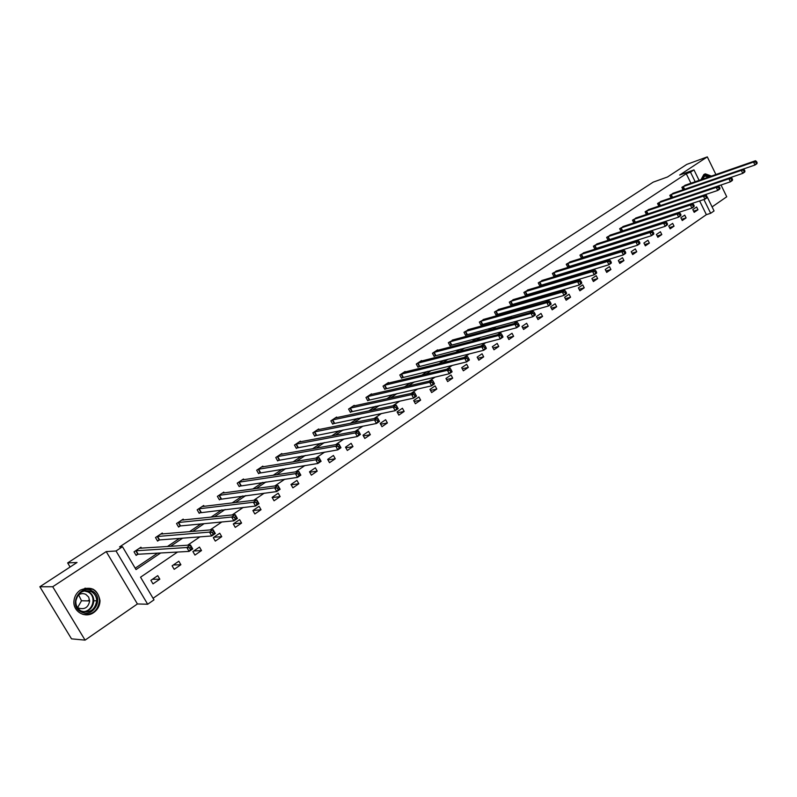 <?xml version="1.0" encoding="UTF-8"?>
<svg xmlns="http://www.w3.org/2000/svg" width="797" height="797" viewBox="0 0 797 797"><rect width="100%" height="100%" fill="white"/><g stroke="black" fill="none" stroke-linecap="round" stroke-linejoin="round"><path stroke-width="1.2" d="M80.278 590.159C91.097 585.705 97.672 589.182 100.014 600.579C99.894 605.571 97.812 609.556 93.757 612.514C85.259 618.851 72.617 611.508 73.952 600.878C74.46 596.335 76.562 592.769 80.278 590.159M700.962 179.753L703.811 174.553L705.365 173.866L711.482 176.087M712.09 206.901L726.744 196.779L721.006 184.994M715.915 174.543L707.308 156.879L679.652 175.041L693.968 169.9L699.108 180.401M39.85 586.761L52.712 586.741L85.08 640.121L71.511 638.845L39.85 586.761L77.03 562.493L67.655 562.931L653.191 182.144L667.497 176.984L686.745 164.411L707.308 156.879M706.351 197.437L704.947 199.18L703.452 196.132L633.944 219.354L635.368 222.214L704.947 199.18L707.019 197.766L706.58 195.654L705.753 196.211L706.351 197.437L707.178 196.869L714.062 210.936L710.665 213.297L703.91 199.529M153.064 598.298L706.371 214.662L710.665 213.297M177.562 552.042L140.551 577.197L153.99 599.852L147.684 604.236L116.033 550.986L122.479 546.732L136.028 569.586L160.655 552.988M85.08 640.121L137.413 603.957L147.684 604.236M67.655 562.931L70.116 567.006M162.827 533.96L162.279 533.024L155.495 537.547L157.577 541.093L159.101 540.077M204.162 506.304L203.683 505.477L197.158 509.821L199.19 513.308L200.645 512.332M243.912 479.734L243.493 478.997L237.217 483.171L239.18 486.598L240.584 485.662M282.168 454.18L281.789 453.513L275.752 457.528L277.655 460.915L279.01 460.008M318.999 429.583L318.661 428.975L312.842 432.851L314.705 436.178L316.001 435.311M354.496 405.892L354.187 405.344L348.578 409.07L350.391 412.348L351.646 411.511M388.717 383.058L388.438 382.55L383.028 386.147L384.792 389.374L386.007 388.567M421.743 361.031L421.483 360.563L416.263 364.04L417.987 367.218L419.152 366.441M453.623 339.771L448.352 342.69L450.026 345.828L451.152 345.071M484.417 319.238L479.336 322.078L480.97 325.166L482.055 324.439M514.185 299.393L509.283 302.153L510.877 305.191L511.933 304.494M542.976 280.205L538.244 282.885L539.798 285.884L540.814 285.206M570.841 261.635L566.259 264.235L567.783 267.204L568.769 266.537M597.81 243.663L593.386 246.193L594.871 249.112L595.827 248.475M623.941 226.258L619.658 228.709L621.102 231.588M622.029 230.971L621.142 231.568M649.266 209.382L645.112 211.773L646.467 214.483M673.814 193.023L669.799 195.345L671.064 197.915M672.06 197.576L742.774 173.357L741.33 170.369L670.666 194.767M135.211 568.201L157.567 553.158M167.39 546.543L179.445 538.413M189.437 531.689L200.884 523.978M211.026 517.153L221.885 509.841M232.166 502.917L242.467 495.983M252.888 488.959L262.631 482.404M273.182 475.291L282.397 469.084M293.077 461.901L301.784 456.033M312.573 448.771L320.793 443.232M331.682 435.899L339.432 430.679M350.431 423.277L357.714 418.365M368.812 410.893L375.666 406.281M386.854 398.749L393.27 394.425M404.547 386.834L410.555 382.789M421.912 375.138L427.521 371.362M438.958 363.661L444.188 360.134M455.685 352.394L460.546 349.126M472.113 341.325L476.616 338.297M488.252 330.466L492.397 327.667M504.093 319.796L507.908 317.226M519.654 309.316L523.151 306.965M534.946 299.014L538.124 296.873M549.97 288.903L552.849 286.96M564.744 278.95L567.325 277.217M579.25 269.177L581.551 267.633M593.526 259.573L595.548 258.208M607.553 250.119L609.316 248.943M621.351 240.833L622.846 239.817M634.92 231.698L636.165 230.851M648.26 222.712L649.276 222.024M661.39 213.865L662.168 213.347M674.312 205.168L674.86 204.799M690.949 183.25L686.257 173.706L119.53 546.941L122.479 546.732M685.809 185.034L681.863 187.325L683.089 189.825M661.63 201.143L657.555 203.494L658.86 206.134M636.703 217.75L632.489 220.171L633.884 222.971M634.83 222.433L634.163 222.871M610.98 234.896L606.627 237.376L608.091 240.286L609.028 239.658M584.43 252.579L579.937 255.14L581.431 258.079L582.408 257.431M557.023 270.85L552.371 273.481L553.905 276.469L554.901 275.792M528.7 289.719L523.878 292.439L525.452 295.458L526.488 294.77M499.43 309.236L494.439 312.025L496.043 315.094L497.119 314.377M469.154 329.42L463.974 332.289L465.627 335.407L466.733 334.67M437.822 350.311L437.573 349.863L432.452 353.27L434.146 356.428L435.292 355.661M405.374 371.95L405.105 371.462L399.795 374.998L401.539 378.196L402.724 377.409M371.761 394.376L371.472 393.848L365.962 397.504L367.746 400.761L368.981 399.935M336.912 417.628L336.583 417.05L330.875 420.856L332.708 424.153L333.993 423.297M300.758 441.767L300.399 441.13L294.472 445.075L296.354 448.432L297.68 447.545M263.219 466.833L262.821 466.135L256.664 470.23L258.607 473.637L259.981 472.711M224.236 492.885L223.788 492.108L217.382 496.362L219.384 499.829L220.809 498.872M183.699 519.993L183.19 519.116L176.535 523.539L178.588 527.056L180.082 526.07M141.537 548.216L140.949 547.22L134.026 551.833L136.138 555.409L137.692 554.373M686.257 173.706L690.501 172.182L693.968 169.9M137.413 603.957L106.22 551.604L52.712 586.741M106.22 551.604L116.033 550.986M705.963 194.388L706.57 195.634M695.203 181.756L690.501 172.182M170.508 546.334L182.613 538.174M192.635 531.42L204.122 523.669M214.293 516.815L225.182 509.462M235.504 502.508L245.825 495.545M256.285 488.501L266.059 481.906M276.639 474.773L285.884 468.536M296.584 461.324L305.321 455.426M316.14 448.133L324.379 442.574M335.308 435.212L343.069 429.972M354.097 422.54L361.4 417.608M372.528 410.106L379.392 405.484M390.61 397.922L397.045 393.579M408.343 385.957L414.37 381.893M425.747 374.221L431.376 370.426M442.833 362.705L448.073 359.168M459.6 351.397L464.462 348.12M476.058 340.299L480.561 337.261M492.217 329.4L496.382 326.591M508.097 318.69L511.923 316.11M523.689 308.18L527.186 305.819M539.001 297.849L542.189 295.707M554.054 287.697L556.934 285.754M568.849 277.725L571.429 275.981M583.384 267.922L585.685 266.377M597.67 258.288L599.703 256.923M611.717 248.813L613.481 247.628M625.535 239.499L627.04 238.482M639.124 230.343L640.37 229.496M652.484 221.327L653.49 220.649M665.625 212.47L666.402 211.942M678.556 203.743L679.104 203.374M689.415 204.321L688.638 204.859M676.434 213.148L675.418 213.835M663.234 222.114L661.968 222.971M649.814 231.23L648.3 232.256M636.165 240.505L634.392 241.71M622.288 249.929L620.245 251.314M608.161 259.523L605.84 261.097M593.805 269.276L591.195 271.05M579.19 279.209L576.281 281.182M564.316 289.311L561.098 291.493M549.173 299.592L545.646 301.993M533.761 310.063L529.905 312.683M518.08 320.723L513.876 323.572M502.1 331.572L497.547 334.67M485.831 342.63L480.91 345.968M469.254 353.888L463.954 357.484M452.367 365.355L446.679 369.22M435.162 377.051L429.065 381.185M417.628 388.966L411.113 393.389M399.755 401.1L392.801 405.832M381.524 413.484L374.122 418.515M362.944 426.116L355.073 431.456M343.985 438.988L335.627 444.666M324.648 452.128L315.781 458.145M304.922 465.528L295.528 471.904M284.788 479.206L274.855 485.951M264.235 493.174L253.735 500.297M243.244 507.43L232.166 514.952M221.815 521.985L210.129 529.925M199.927 536.849L187.604 545.228M706.371 214.662L699.636 200.944M150.892 580.326L157.746 575.643L159.828 579.18L152.994 583.872L150.892 580.326M172.112 565.81L178.827 561.218L180.879 564.724L174.184 569.327L172.112 565.81M192.914 551.584L199.489 547.081L201.511 550.558L194.946 555.071L192.914 551.584M213.297 537.636L219.743 533.223L221.745 536.67L215.3 541.093L213.297 537.636M233.282 523.958L239.608 519.634L241.581 523.051L235.264 527.395L233.282 523.958M252.888 510.548L259.095 506.304L261.037 509.701L254.841 513.955L252.888 510.548M272.116 497.388L278.203 493.223L280.126 496.601L274.048 500.775L272.116 497.388M290.985 484.486L296.952 480.402L298.845 483.749L292.878 487.834L290.985 484.486M309.495 471.814L315.353 467.809L317.216 471.127L311.368 475.151L309.495 471.814M327.667 459.391L333.415 455.456L335.258 458.753L329.51 462.688L327.667 459.391M345.5 447.187L351.148 443.321L352.951 446.599L347.323 450.464L345.5 447.187M363.004 435.212L368.553 431.416L370.336 434.664L364.797 438.47L363.004 435.212M380.199 423.446L385.638 419.72L387.402 422.948L381.972 426.684L380.199 423.446M397.075 411.9L402.425 408.243L404.169 411.441L398.829 415.107L397.075 411.9M413.663 400.552L418.913 396.956L420.637 400.134L415.386 403.74L413.663 400.552M429.952 389.404L435.112 385.878L436.816 389.026L431.655 392.562L429.952 389.404M445.961 378.455L451.032 374.988L452.706 378.117L447.645 381.594L445.961 378.455M461.692 367.696L466.673 364.289L468.327 367.387L463.356 370.804L461.692 367.696M477.154 357.116L482.055 353.768L483.689 356.847L478.798 360.204L477.154 357.116M492.347 346.715L497.169 343.427L498.783 346.486L493.971 349.793L492.347 346.715M507.29 336.493L512.023 333.256L513.627 336.294L508.894 339.542L507.29 336.493M521.985 326.451L526.638 323.263L528.212 326.282L523.569 329.47L521.985 326.451M536.431 316.558L541.014 313.43L542.568 316.429L537.995 319.567L536.431 316.558M550.637 306.835L555.15 303.757L556.685 306.735L552.182 309.824L550.637 306.835M564.625 297.281L569.048 294.242L570.572 297.201L566.149 300.24L564.625 297.281M578.373 287.866L582.737 284.888L584.241 287.817L579.877 290.815L578.373 287.866M591.902 278.611L596.196 275.672L597.68 278.591L593.396 281.53L591.902 278.611M605.222 269.496L609.446 266.606L610.91 269.506L606.696 272.405L605.222 269.496M618.323 260.529L622.487 257.69L623.941 260.569L619.787 263.418L618.323 260.529M631.224 251.703L635.319 248.903L636.753 251.762L632.669 254.572L631.224 251.703M643.926 243.015L647.961 240.266L649.376 243.105L645.351 245.865L643.926 243.015M656.429 234.467L660.394 231.748L661.809 234.567L657.844 237.287L656.429 234.467M668.743 226.039L672.648 223.369L674.043 226.169L670.138 228.849L668.743 226.039M680.867 217.74L684.723 215.11L686.097 217.9L682.252 220.53L680.867 217.74M692.812 209.571L696.608 206.981L697.963 209.75L694.177 212.341L692.812 209.571M693.599 211.165L697.963 209.75M681.654 219.314L686.097 217.9M669.52 227.603L674.043 226.169M657.206 236.012L661.809 234.567M644.693 244.549L649.376 243.105M631.991 253.217L636.753 251.762M619.08 262.024L623.941 260.569M605.969 270.97L610.91 269.506M592.639 280.056L597.68 278.591M579.1 289.281L584.241 287.817M565.332 298.666L570.572 297.201M551.345 308.2L556.685 306.735M537.118 317.883L542.568 316.429M522.663 327.736L528.212 326.282M507.948 337.749L513.627 336.294M492.994 347.93L498.783 346.486M477.772 358.281L483.689 356.847M462.29 368.812L468.327 367.387M446.529 379.521L452.706 378.117M430.5 390.41L436.816 389.026M414.171 401.499L420.637 400.134M397.554 412.776L404.169 411.441M380.637 424.253L387.402 422.948M363.402 435.929L370.336 434.664M345.848 447.814L352.951 446.599M327.965 459.919L335.258 458.753M309.734 472.242L317.216 471.127M291.154 484.785L298.845 483.749M272.215 497.557L280.126 496.601M252.908 510.568L261.037 509.701M233.531 523.788L241.581 523.051M213.845 537.258L221.745 536.67M193.771 550.996L201.511 550.558M173.298 564.993L180.879 564.724M152.416 579.28L159.828 579.18M93.04 589.142L93.339 589.641M99.456 599.812L100.014 600.749M757.15 162.777L756.582 161.592L755.805 162.12L756.373 163.305L757.15 162.777L756.921 163.704L754.978 165.019L753.554 162.06L682.72 186.757M755.805 162.12L753.554 162.06L755.486 160.735L684.832 185.342M756.373 163.305L754.978 165.019L743.332 169.044M756.582 161.592L755.486 160.735M743.591 170.438L744.169 171.634L744.956 171.096L744.388 169.9L741.33 170.369L743.302 169.024L672.817 193.342M744.956 171.096L744.747 172.013L742.774 173.357L744.169 171.634M744.388 169.9L743.302 169.024M732.573 179.544L731.985 178.339L731.188 178.887L731.776 180.092L732.573 179.544L732.373 180.461L730.371 181.826L728.906 178.817L658.432 202.906M731.188 178.887L728.906 178.817L730.919 177.452L660.613 201.462M731.776 180.092L730.371 181.826L659.019 206.084M731.985 178.339L730.919 177.452M710.765 176.336L704.199 174.314M701.38 179.604C702.984 175.081 705.773 174.105 709.728 176.695M708.762 177.034L704.807 176.067L701.519 179.554M92.024 590.896C104.885 596.943 93.598 618.841 81.105 611.857C68.044 605.77 79.66 583.733 92.024 590.896M81.234 611.06C89.832 613.411 94.992 609.994 96.716 600.808C96.576 596.684 94.783 593.635 91.346 591.673C83.217 589.212 78.056 592.34 75.845 601.058C75.695 605.581 77.488 608.908 81.234 611.06M78.594 594.831L81.503 600.759L77.678 607.463M77.05 606.925L78.694 608.111C84.731 609.775 88.387 607.394 89.662 600.948L88.666 597.092L85.867 594.403C83.117 593.127 80.457 593.436 77.897 595.329M83.047 614.427C92.671 615.115 98.151 610.502 99.476 600.579C99.266 595.508 97.055 591.773 92.831 589.362L84.94 588.176M88.397 600.918L88.407 600.33M719.98 188.132L719.392 186.926L718.575 187.474L719.163 188.69L719.98 188.132L719.801 189.038L717.768 190.433L716.284 187.405L646.018 211.175M718.575 187.474L716.284 187.405L718.326 186.02L648.23 209.701M719.163 188.69L717.768 190.433L646.447 214.433M719.392 186.926L718.326 186.02M633.944 219.354L633.396 219.564M705.753 196.211L703.452 196.132L705.524 194.717L635.647 218.069M635.368 222.214L633.824 222.851M706.58 195.654L705.524 194.717M694.167 205.746L693.559 204.52L692.723 205.098L693.33 206.323L694.167 205.746L694.028 206.642L691.926 208.077L690.411 205.008L620.584 228.091M692.723 205.098L690.411 205.008L692.513 203.574L622.865 226.577M693.33 206.323L691.926 208.077L621.012 231.409M693.559 204.52L692.513 203.574M680.937 214.782L680.319 213.536L679.462 214.124L680.08 215.359L680.937 214.782L680.807 215.668L678.675 217.123L677.141 214.034L607.563 236.759M679.462 214.124L677.141 214.034L679.283 212.57L609.884 235.215M680.08 215.359L678.675 217.123L607.991 240.096M680.319 213.536L679.283 212.57M667.478 223.957L666.86 222.712L665.983 223.309L666.601 224.555L667.478 223.957L667.368 224.844L665.196 226.328L663.652 223.21L594.343 245.556M665.983 223.309L663.652 223.21L665.824 221.725L596.704 243.982M666.601 224.555L665.196 226.328L594.771 248.913M666.86 222.712L665.824 221.725M653.789 233.302L653.161 232.047L652.275 232.644L652.902 233.91L653.789 233.302L653.709 234.169L651.488 235.683L649.924 232.545L580.903 254.492M652.275 232.644L649.924 232.545L652.135 231.04L583.304 252.898M652.902 233.91L651.488 235.683L581.332 257.889M653.161 232.047L652.135 231.04M639.861 242.806L639.224 241.541L638.327 242.149L638.965 243.414L639.861 242.806L639.802 243.663L637.55 245.207L635.966 242.039L567.245 263.578M638.327 242.149L635.966 242.039L638.218 240.505L569.686 261.964M638.965 243.414L637.55 245.207L567.673 266.995M639.224 241.541L638.218 240.505M625.695 252.47L625.047 251.194L624.131 251.822L624.778 253.097L625.695 252.47L625.655 253.326L623.364 254.891L621.76 251.703L553.367 272.813M624.131 251.822L621.76 251.703L624.051 250.138L555.848 271.169M624.778 253.097L623.364 254.891L553.795 276.26M625.047 251.194L624.051 250.138M611.279 262.303L610.622 261.017L609.695 261.655L610.343 262.94L611.279 262.303L611.259 263.149L608.928 264.743L607.304 261.536L539.26 282.198M609.695 261.655L607.304 261.536L609.635 259.942L541.781 280.524M610.343 262.94L608.928 264.743L539.689 285.675M610.622 261.017L609.635 259.942M596.604 272.315L595.947 271.02L594.99 271.667L595.648 272.963L596.604 272.315L596.614 273.152L594.243 274.776L592.589 271.538L524.924 291.742M594.99 271.667L592.589 271.538L594.97 269.924L527.475 290.038M595.648 272.963L594.243 274.776L525.343 295.239M595.947 271.02L594.97 269.924M581.671 282.507L580.993 281.202L580.027 281.859L580.704 283.164L581.671 282.507L581.7 283.333L579.289 284.987L577.616 281.73L510.339 301.445M580.027 281.859L577.616 281.73L580.037 280.076L512.939 299.712M580.704 283.164L579.289 284.987L510.757 304.972M580.993 281.202L580.037 280.076M566.458 292.888L565.78 291.572L564.794 292.24L565.471 293.555L566.458 292.888L566.518 293.704L564.067 295.378L562.373 292.091L495.505 311.308M564.794 292.24L562.373 292.091L564.834 290.417L498.155 309.555M565.471 293.555L564.067 295.378L495.923 314.865M565.78 291.572L564.834 290.417M550.976 303.448L550.289 302.123L549.292 302.81L549.97 304.135L550.976 303.448L551.066 304.255L548.565 305.968L546.852 302.651L480.432 321.35M549.292 302.81L546.852 302.651L549.352 300.947L483.112 319.557M549.97 304.135L548.565 305.968L480.84 324.927M550.289 302.123L549.352 300.947M535.205 314.207L534.518 312.872L533.492 313.57L534.189 314.905L535.205 314.207L535.325 315.004L532.775 316.748L531.041 313.41L465.089 331.552M533.492 313.57L531.041 313.41L533.591 311.667L467.819 329.739M534.189 314.905L532.775 316.748L465.498 335.168M534.518 312.872L533.591 311.667M519.146 325.166L518.439 323.821L517.402 324.528L518.11 325.873L519.146 325.166L519.295 325.953L516.695 327.726L514.932 324.359L449.478 341.943M517.402 324.528L514.932 324.359L517.532 322.596L452.258 340.09M518.11 325.873L516.695 327.726L449.887 345.579M518.439 323.821L517.532 322.596M502.787 336.334L502.07 334.969L501.014 335.696L501.721 337.051L502.787 336.334L502.957 337.101L500.317 338.904L498.533 335.517L433.598 352.503M501.014 335.696L498.533 335.517L501.183 333.714L436.427 350.62M501.721 337.051L500.317 338.904L434.006 356.179M502.07 334.969L501.183 333.714M486.11 347.701L485.393 346.336L484.307 347.074L485.034 348.438L486.11 347.701L486.319 348.468L483.63 350.301L481.816 346.884L417.439 363.263M484.307 347.074L481.816 346.884L484.516 345.051L420.318 361.34M485.034 348.438L483.63 350.301L417.847 366.959M485.393 346.336L484.516 345.051M469.124 359.298L468.387 357.923L467.291 358.67L468.018 360.045L469.124 359.298L469.363 360.045L466.614 361.918L464.781 358.481L400.991 374.201M467.291 358.67L464.781 358.481L467.53 356.608L403.92 372.249M468.018 360.045L466.614 361.918L401.389 377.937M468.387 357.923L467.53 356.608M451.799 371.113L451.062 369.728L449.936 370.485L450.684 371.88L451.799 371.113L452.078 371.85L449.279 373.753L447.416 370.286L384.244 385.34M449.936 370.485L447.416 370.286L450.225 368.383L387.232 383.357M450.684 371.88L449.279 373.753L384.642 389.105M451.062 369.728L450.225 368.383M434.146 383.158L433.399 381.763L432.253 382.54L433 383.945L434.146 383.158L434.455 383.875L431.605 385.828L429.713 382.331L367.198 396.687M432.253 382.54L429.713 382.331L432.572 380.378L370.236 394.664M433 383.945L431.605 385.828L367.596 400.483M433.399 381.763L432.572 380.378M416.144 395.442L415.376 394.037L414.211 394.824L414.978 396.239L416.144 395.442L416.492 396.149L413.583 398.131L411.67 394.605L349.833 408.233M414.211 394.824L411.67 394.605L414.579 392.622L352.932 406.171M414.978 396.239L413.583 398.131L350.232 412.059M415.376 394.037L414.579 392.622M395.82 407.357L396.597 408.781L397.783 407.974L397.006 406.55L395.82 407.357L393.26 407.128L396.229 405.105L398.171 408.652L395.202 410.684L393.26 407.128L332.16 419.999M335.308 417.897L396.229 405.105L397.006 406.55M396.597 408.781L395.202 410.684L332.548 423.855M397.783 407.974L398.171 408.652M377.051 420.139L377.848 421.573L379.053 420.746L378.266 419.312L377.051 420.139L374.48 419.899L377.519 417.837L379.482 421.414L376.453 423.486L374.48 419.899L314.148 431.984M317.365 429.842L377.519 417.837L378.266 419.312M377.848 421.573L376.453 423.486L314.536 435.869M379.053 420.746L379.482 421.414M357.913 433.189L358.71 434.634L359.945 433.787L359.148 432.343L357.913 433.189L355.323 432.93L358.421 430.828L360.413 434.435L357.325 436.547L355.323 432.93L295.797 444.188M299.074 442.016L358.421 430.828L359.148 432.343M358.71 434.634L357.325 436.547L296.175 448.113M359.945 433.787L360.413 434.435M338.376 446.489L339.183 447.954L340.449 447.097L339.642 445.633L338.376 446.489L335.766 446.23L338.934 444.078L340.957 447.725L337.798 449.877L335.766 446.23L277.107 456.631M280.444 454.41L338.934 444.078L339.642 445.633M339.183 447.954L337.798 449.877L277.476 460.586M340.449 447.097L340.957 447.725M318.431 460.078L319.258 461.553L320.543 460.676L319.727 459.202L318.431 460.078L315.811 459.799L319.039 457.608L321.101 461.284L317.873 463.475L315.811 459.799L258.049 469.313M261.446 467.042L319.039 457.608L319.727 459.202M319.258 461.553L317.873 463.475L258.417 473.298M320.543 460.676L321.101 461.284M298.078 473.946L298.915 475.43L300.23 474.534L299.393 473.049L298.078 473.946L295.448 473.657L298.736 471.416L300.828 475.122L297.54 477.373L295.448 473.657L238.622 482.235M242.089 479.924L298.736 471.416L299.393 473.049M298.915 475.43L297.54 477.373L238.98 486.26M300.23 474.534L300.828 475.122M222.393 493.114L278.004 485.522L280.126 489.258L276.768 491.55L219.175 499.47M278.133 489.607L279.478 488.691L278.631 487.196L277.286 488.113L278.133 489.607L276.768 491.55L274.636 487.814L218.816 495.405M277.286 488.113L274.636 487.814L278.004 485.522L278.631 487.196M279.478 488.691L280.126 489.258M256.046 502.578L256.913 504.093L258.288 503.146L257.421 501.642L256.046 502.578L253.396 502.259L256.833 499.928L258.985 503.694L255.548 506.035L253.396 502.259L198.622 508.845M202.398 506.523L256.833 499.928L257.421 501.642M256.913 504.093L255.548 506.035L198.971 512.939M258.288 503.146L258.985 503.694M234.358 517.353L235.235 518.877L236.639 517.92L235.763 516.396L234.358 517.353L231.688 517.024L235.195 514.643L237.386 518.439L233.88 520.83L231.688 517.024L178.03 522.553M181.706 520.102L235.195 514.643L235.763 516.396M235.235 518.877L233.88 520.83L180.56 525.92L178.369 526.678M236.639 517.92L237.386 518.439M212.191 532.456L213.088 533.99L214.523 533.014L213.626 531.479L212.191 532.456L209.511 532.107L213.098 529.676L215.32 533.512L211.733 535.953L209.511 532.107L157.019 536.53M160.765 534.04L213.098 529.676L213.626 531.479M213.088 533.99L211.733 535.953L159.599 539.928L157.348 540.695M214.523 533.014L215.32 533.512M189.537 547.888L190.443 549.442L191.908 548.436L191.011 546.891L189.537 547.888L186.837 547.529L190.503 545.038L192.764 548.904L189.108 551.404L186.837 547.529L135.58 550.797M139.405 548.246L190.503 545.038L191.011 546.891M190.443 549.442L189.108 551.404L138.14 554.234L135.898 555.001M191.908 548.436L192.764 548.904M683.258 186.528L684.623 189.297M682.89 186.677L684.234 189.427M671.213 194.548L672.598 197.357M670.835 194.697L672.23 197.497M658.98 202.687L660.384 205.516M658.611 202.837L660.006 205.656M702.486 177.621L704.409 178.548M703.751 178.777L702.197 178.04M85.399 590.657L88.457 591.653C91.874 593.606 93.657 596.634 93.797 600.749C93.239 607.035 89.922 610.771 83.864 611.966M82.649 611.648C92.87 612.096 97.174 596.146 88.019 591.962L84.143 590.906M646.556 210.956L647.971 213.795M646.188 211.105L647.602 213.945M633.565 219.494L635 222.353M621.122 227.882L622.577 230.761M620.753 228.022L622.208 230.901M608.111 236.54L609.575 239.439M607.742 236.679L609.207 239.578M594.881 245.337L596.365 248.265M594.512 245.486L595.997 248.405M581.441 254.283L582.946 257.222M581.073 254.422L582.577 257.361M567.793 263.369L569.307 266.328M567.424 263.508L568.938 266.467M553.915 272.604L555.449 275.593M553.546 272.743L555.081 275.722M539.798 281.999L541.352 284.997M539.439 282.128L540.984 285.127M525.462 291.543L527.036 294.561M525.093 291.672L526.668 294.691M510.877 301.246L512.471 304.285M510.508 301.376L512.102 304.424M496.043 311.109L497.657 314.177M495.684 311.238L497.288 314.307M480.96 321.151L482.593 324.24M480.601 321.281L482.235 324.369M465.617 331.353L467.271 334.471M465.259 331.482L466.912 334.591M450.016 341.744L451.69 344.882M449.647 341.873L451.321 345.001M434.136 352.314L435.829 355.472M433.767 352.433L435.461 355.592M417.967 363.063L419.68 366.251M417.608 363.193L419.322 366.371M401.519 374.012L403.262 377.22M401.16 374.132L402.903 377.34M384.772 385.16L386.535 388.388M384.423 385.27L386.176 388.498M367.726 396.498L369.509 399.755M367.367 396.617L369.15 399.865M350.361 408.054L352.174 411.332M350.013 408.164L351.816 411.441M332.678 419.82L334.511 423.127M332.329 419.929L334.162 423.237M314.676 431.805L316.529 435.132M314.317 431.914L316.18 435.242M296.325 444.019L298.208 447.376M295.976 444.128L297.859 447.476M277.625 456.462L279.528 459.839M277.276 456.561L279.189 459.939M258.567 469.144L260.499 472.551M258.218 469.244L260.161 472.651M239.14 482.075L241.102 485.503M238.791 482.165L240.764 485.602M219.324 495.256L221.317 498.713M218.996 495.345L220.988 498.802M199.13 508.695L201.153 512.182L199.12 508.695M198.792 508.785L200.814 512.272M178.528 522.404L180.58 525.92L178.508 522.404M178.199 522.493L180.252 526M157.517 536.391L159.599 539.928M157.188 536.471L159.27 540.017M136.068 550.657L138.18 554.234M135.749 550.737L137.861 554.313M100.014 600.579L99.476 600.569M705.365 173.866L704.448 174.184M704.06 176.326L704.807 176.067M89.662 600.948L81.503 600.759M85.289 590.677L88.377 591.663C91.824 593.626 93.628 596.644 93.797 600.749L96.716 600.808M93.797 600.45L93.179 600.44M157.477 536.391L159.559 539.938M136.028 550.657L138.14 554.234"/></g></svg>
